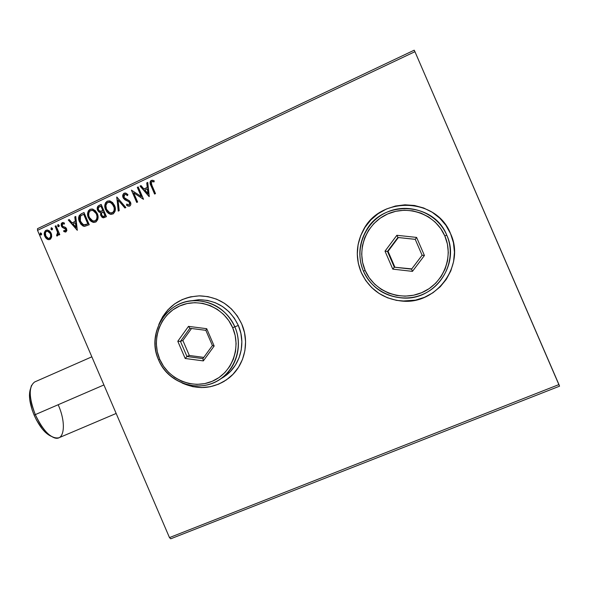 <?xml version="1.0" encoding="UTF-8"?>
<svg xmlns="http://www.w3.org/2000/svg" width="589" height="589" viewBox="0 0 589 589"><rect width="100%" height="100%" fill="white"/><g stroke="black" fill="none" stroke-linecap="round" stroke-linejoin="round"><path stroke-width="0.88" d="M402.022 301.082L415.422 300.147L424.529 297.305L432.93 292.755L440.3 286.666L446.352 279.26L450.835 270.822L453.574 261.678L454.45 252.188L453.434 242.72L450.548 233.656L445.917 225.344L439.725 218.121L432.216 212.261L423.682 207.998L414.472 205.495L404.938 204.832L395.462 206.032L386.399 209.043L378.101 213.726L370.879 219.911L365.003 227.339L360.689 235.74L358.09 244.774L357.302 254.117L358.348 263.416L361.19 272.309C369.347 289.398 382.96 298.984 402.044 301.06C436.567 304.866 465.612 265.264 450.548 233.656C465.619 265.271 436.559 304.896 402.022 301.082C382.938 298.998 369.318 289.413 361.16 272.317L365.688 280.489L371.733 287.631L379.073 293.462L387.437 297.769L396.515 300.383L405.954 301.193L415.414 300.169L424.514 297.327L432.922 292.777L440.3 286.681L446.352 279.274L450.835 270.83L453.574 261.685L454.458 252.188L453.434 242.72L450.548 233.649L445.917 225.337L439.725 218.107L432.208 212.254L423.675 207.991L414.457 205.48L404.923 204.817L395.44 206.017L386.377 209.029L378.072 213.719L370.849 219.903L364.974 227.332L360.659 235.733L358.06 244.774L357.273 254.124L358.318 263.416L361.16 272.317C355.439 258.188 356.08 244.266 363.074 230.542C379.787 195.762 436.53 197.168 450.548 233.649C436.537 197.182 379.817 195.784 363.111 230.549C356.109 244.266 355.469 258.188 361.19 272.309L365.717 280.482L371.762 287.616L379.102 293.447L387.459 297.754L396.53 300.361M218.674 384.131L210.31 386.701L201.6 387.54L192.875 386.627L183.098 383.402C197.374 389.55 211.193 388.784 224.564 381.098M158.883 324.399C166.665 306.368 180.315 296.856 199.833 295.862C219.071 296.768 233.03 306.147 241.726 323.987C249.913 342.378 244.568 365.364 229.46 377.578C214.757 388.696 198.935 390.492 181.994 382.968L192.787 386.678L201.512 387.591L210.229 386.752L218.593 384.183L226.279 379.979L233.001 374.287L238.479 367.33L242.499 359.364L244.899 350.698L245.584 341.679L244.509 332.66L241.726 323.987L237.345 316.006L231.529 309.041L224.519 303.35L216.59 299.168L208.05 296.635L199.244 295.862L190.512 296.856L182.185 299.58L174.587 303.917L168.005 309.689L162.682 316.676L158.809 324.605M170.714 538.802L559.55 386.178L170.714 538.802L169.477 537.595L37.527 230.351L414.943 51.685L558.954 384.573L169.477 537.595L170.714 538.802M414.2 50.198L37.519 228.657L37.527 230.351L169.477 537.595L558.954 384.573L559.55 386.178L414.943 51.685L37.527 230.351L37.519 228.657L414.2 50.198L414.943 51.685L414.2 50.198M51.685 236.859L51.493 234.172L50.58 232.199L49.123 230.697L46.811 230.049L45.353 230.741L44.293 232.979L44.506 235.534L45.699 237.882L47.334 239.281L49.218 239.657L50.617 238.994L51.685 236.859L51.184 233.325L47.834 230.085L46.038 230.292C44.123 231.83 43.711 233.848 44.801 236.336L46.995 239.075L48.313 239.642L49.962 239.428L51.685 236.859M55.992 225.771L55.123 226.183L57.634 232.589L57.56 234.26L56.684 234.775L56.669 235.909L57.273 235.961L58.193 234.967L58.363 233.73L58.922 235.033L59.791 234.621L55.992 225.771L55.123 226.183L57.56 232.257L56.669 235.909L57.464 235.902L58.363 233.73L58.922 235.033L59.791 234.621L55.992 225.771M65.931 231.919L66.874 230.542L66.439 228.466L65.379 227.325L62.832 226.397L62.11 225.116L62.714 223.717L64.319 224.085L64.473 223.025L62.154 222.679L61.219 223.791L61.234 225.653L62.279 227.339L65.644 229.062L65.593 230.741L63.884 230.454L63.7 231.455L65.364 232.044L65.931 231.919L66.609 228.812L65.74 227.575L62.832 226.397L62.257 225.646L62.714 223.717L64.319 224.085L64.473 223.025L62.154 222.679L61.403 226.11L62.279 227.339L65.747 229.268L65.408 230.859L63.884 230.454L63.7 231.455L65.931 231.919M81.326 213.8L79.191 215.589L78.639 217.834L79.066 220.713L80.737 224.034L82.872 225.933L84.566 226.382L89.233 224.718L83.999 212.541L81.326 213.8C78.462 215.699 77.844 218.364 79.478 221.81L83.66 226.242L84.566 226.382L89.233 224.718L83.999 212.541L81.326 213.8M101.183 204.42L97.826 206.334L97.207 208.263L97.627 210.273L98.871 211.944L100.793 212.533L100.572 214.882L101.985 217.245L103.627 217.783L106.44 216.649L101.183 204.42L98.864 205.517C97.185 206.665 96.773 208.256 97.627 210.273L99.622 212.357L100.793 212.533L100.822 215.648L102.736 217.687L106.44 216.649L101.183 204.42M116.85 197.02L118.234 211.112L119.206 210.656L118.05 200.017L124.897 207.983L125.877 207.527L116.85 197.02L118.234 211.112L119.206 210.656L118.05 200.017L124.897 207.983L125.877 207.527L116.85 197.02M137.303 187.361L141.25 196.52L131.421 190.137L136.714 202.439L137.62 202.02L133.666 192.839L143.51 199.251L138.209 186.927L137.303 187.361L138.26 187.052L137.303 187.361L141.25 196.52L131.421 190.137L136.714 202.439L137.62 202.02L133.666 192.839L143.51 199.251L138.209 186.927L137.303 187.361M151.962 185.41L151.24 182.421L152.183 181.53L154.097 181.898L154.156 180.727L151.299 180.367L150.269 181.39L150.055 182.862L154.583 194.053L155.496 193.626L151.962 185.41C151.034 184.026 150.998 182.767 151.852 181.626L154.097 181.898L154.156 180.727L151.299 180.367C149.775 181.861 149.672 183.643 150.998 185.712L154.583 194.053L155.496 193.626L151.962 185.41M149.267 196.549L147.751 182.421L146.757 182.892L147.243 187.42L143.922 188.988L141.014 185.609L140.02 186.072L149.12 196.623L147.751 182.421L146.757 182.892L147.243 187.42L143.922 188.988L141.014 185.609L140.02 186.072L149.267 196.549M128.019 206.062L126.466 205.127L127.923 206.106L129.624 206.143C130.898 205.163 131.185 203.875 130.493 202.292L129.219 200.643L124.809 198.353L123.999 197.286L124.743 194.429L126.075 194.547L127.46 195.614L127.923 194.642L126.215 193.302L123.859 193.347L122.77 195.195L123.373 198.243L125.111 199.943L128.763 201.688L129.779 203.345L129.227 204.81L128.483 204.979L126.849 204.044L126.466 205.127L127.938 206.106L129.624 206.143L130.67 204.965L130.795 203.345L129.617 200.982L124.154 197.587L123.808 195.681L124.448 194.606L125.501 194.341L127.46 195.614L127.923 194.642L125.707 193.096L124.132 193.199L125.509 193.045M114.524 205.421L112.551 202.483L109.532 200.842L107.286 201.158L105.586 202.726L104.857 204.994L105.188 208.572L106.793 211.782L108.494 213.417L111.093 214.374L113.397 213.711L115.054 211.318L115.297 208.344L114.524 205.421L110.607 201.173L107.286 201.158C104.614 203.389 104.047 206.238 105.6 209.699L109.782 214.101L112.889 213.998C115.54 211.745 116.085 208.889 114.524 205.421M97.251 213.557L95.285 210.626L92.282 208.992L90.058 209.301L88.372 210.855L87.651 213.115L87.982 216.678L89.58 219.874L91.273 221.508L93.85 222.465L96.14 221.803L97.781 219.425L98.024 216.465L97.251 213.557L93.069 209.205L90.058 209.301C87.408 211.517 86.848 214.352 88.394 217.797L92.804 222.274L95.639 222.09C98.267 219.852 98.805 217.01 97.251 213.557M77.299 230.321L75.753 216.435L74.796 216.892L75.289 221.339L72.072 222.856L69.222 219.52L68.265 219.977L77.299 230.321L75.753 216.435L74.796 216.892L75.289 221.339L72.072 222.856L69.222 219.52L68.265 219.977L77.299 230.321M59.128 225.322L57.818 224.755L57.862 226.338L58.664 226.728L59.239 226.073L59.128 225.322L57.965 224.652L57.67 226.007L58.414 226.713L59.128 225.322M52.428 228.48L51.118 227.921L51.162 229.496L51.957 229.887L52.539 229.239L52.428 228.48L51.265 227.818L50.978 229.173L51.722 229.879L52.428 228.48M41.547 233.627L40.236 233.06L40.288 234.636L41.075 235.026L41.65 234.37L41.547 233.627L40.391 232.957L40.096 234.304L40.862 235.018L41.547 233.627M191.138 296.731L191.16 296.723C176.207 300.257 165.612 309.122 159.398 323.324L162.785 316.654L168.108 309.667L174.69 303.895L182.288 299.565L190.608 296.841M154.745 193.98L151.211 185.756C149.886 183.687 149.989 181.905 151.513 180.411L152.926 180.249L150.909 180.823L150.357 183.393L154.745 193.98M154.104 181.876L153.125 181.618M149.253 196.557L140.02 186.072L141.102 185.712L140.248 186.117L149.253 196.557M144.143 189.025L147.464 187.464L146.757 182.892L147.765 182.561L146.978 182.936L147.464 187.464L144.143 189.025M148.133 193.648L147.618 188.907L148.133 193.648L144.857 190.07L147.405 188.87L148.133 193.648M143.422 199.296L133.666 192.839L143.422 199.296M136.891 202.358L131.421 190.137L136.891 202.358M141.47 196.557L137.524 187.398L141.47 196.557M127.518 195.482L125.582 194.363L127.401 195.371M128.593 204.987L129.33 204.906L128.027 204.847L126.849 204.044L126.466 205.127L127.04 204.192L126.701 205.156L127.828 205.959M129.609 202.771L129.094 204.876L129.838 202.8L128.38 201.438L129.609 202.771M126.745 200.739L128.616 201.467L126.186 200.422L123.086 197.69L126.745 200.739M124.132 193.199C122.667 194.348 122.321 195.843 123.086 197.69L123.322 197.727C122.549 195.879 122.902 194.385 124.367 193.236L124.132 193.199M125.413 193.037L124.875 193.074M124.618 193.14L123.44 194.046L123.005 195.231L123.108 197.131L123.962 198.78M124.375 199.237L128.211 201.276M128.262 201.372L129.838 202.8M129.941 203.08L129.322 204.906M125.045 207.917L118.05 200.017L125.045 207.917M118.455 211.009L116.703 197.094L118.455 211.009M110.872 214.352L110.025 214.124L105.843 209.721C104.297 206.26 104.857 203.419 107.529 201.195L109.502 200.842L107.529 201.195L106.108 202.344M105.829 202.756L105.637 203.124M105.357 203.853L105.033 206.231L105.843 209.721L107.824 212.695L109.76 214.013M110.916 213.019L112.551 212.784L109.775 212.769L106.491 209.279C105.232 206.489 105.689 204.192 107.861 202.402L110.467 202.417L113.868 205.878L110.71 202.447L109.606 202.16L110.769 202.476L113.67 205.443M113.868 205.878L113.633 205.856C114.884 208.631 114.45 210.936 112.315 212.762L112.551 212.784C114.686 210.958 115.127 208.661 113.868 205.878L114.494 209.669L113.898 211.495L112.764 212.673M112.337 212.872L111.667 213.034M103.37 217.805L100.822 215.648L101.043 212.555L100.933 215.294L102.972 217.702M100.483 212.526L97.877 210.302C97.023 208.278 97.443 206.695 99.114 205.546L101.234 204.545L98.547 205.892L97.538 207.608M97.465 208.167L98.113 210.774L100.034 212.438M100.483 211.392L98.9 210.516L98.275 208.874L98.621 207.424L100.829 206.098L103.031 210.663L101.08 206.128L102.788 210.641L100.483 211.392L103.031 210.663L99.902 211.267L98.518 209.853C97.958 208.315 98.392 207.225 99.813 206.577L101.08 206.128L103.031 210.663L102.574 210.877M101.86 211.193L101.293 211.37M104.327 216.266L103.23 216.472M104.157 216.34L103.62 216.48M103.568 211.915L105.254 215.832L102.803 216.399L101.706 215.206C101.146 213.763 101.536 212.732 102.869 212.106L103.568 211.915L105.254 215.832L103.568 211.915M104.084 216.244L102.663 216.34L101.463 214.286L101.757 212.916L103.325 211.893L105.011 215.81L104.084 216.244M93.644 222.436L88.652 217.82C87.106 214.374 87.665 211.539 90.316 209.331L92.149 208.97L90.316 209.331L88.902 210.472M88.159 211.974L87.96 215.53L88.902 218.364L90.618 220.779L92.981 222.267M93.769 221.118L95.315 220.875L92.745 220.934L89.285 217.385C88.026 214.602 88.468 212.32 90.625 210.538L92.981 210.464L96.618 214.006L93.239 210.487L92.267 210.28L93.533 210.612L96.419 213.571L97.237 217.783L96.648 219.594L95.521 220.772M95.101 220.963L94.431 221.125M96.36 213.984C97.612 216.752 97.178 219.049 95.065 220.86L95.315 220.875C97.428 219.064 97.862 216.774 96.618 214.006L97.023 216.796L96.655 219.064L95.462 220.625L93.725 221.118L91.575 220.352L89.705 218.239L88.725 215.537L88.865 212.666L90.22 210.766L92.407 210.302L94.8 211.635L96.36 213.984M80.619 214.381L79.044 216.693L79.331 220.735L81.709 224.873L84.617 226.382L83.918 226.257L79.743 221.825C78.109 218.386 78.727 215.714 81.591 213.829L81.091 214.087M84.978 225.013L88.07 223.901L83.623 224.895L80.362 221.398L80.472 216.082L83.653 214.205L88.07 223.901L83.91 214.227L88.07 223.901L85.147 224.998M77.292 230.255L68.265 219.977L69.311 219.623L68.538 219.992L77.292 230.255M72.344 222.87L75.554 221.361L74.796 216.892L75.767 216.575L75.061 216.914L75.554 221.361L72.344 222.87M76.239 227.435L75.716 222.782L76.239 227.435L72.984 223.923L75.451 222.767L76.239 227.435M65.431 232.044L63.7 231.455L64.135 230.608L63.973 231.462L64.495 231.757M65.165 230.925L65.681 230.866L66.02 229.276L62.279 227.339L61.403 226.11L62.154 222.679L63.244 222.509M63.016 222.524L61.727 223.305L61.359 224.696M61.477 225.55L62.279 227.089L64.083 228.105M64.518 228.157L65.467 228.576M66.093 229.489L65.585 230.903M58.414 226.713L57.67 226.007L57.965 224.652L58.407 224.615L57.847 225.27L58.156 226.367M59.143 234.923L58.363 233.73L59.143 234.923M57.207 235.968L56.669 235.909L56.956 234.79L57.207 235.968M57.008 234.783L57.42 234.753L57.84 232.265L55.123 226.183L56.043 225.896L55.395 226.198L56.677 229.173M56.993 229.924L57.958 232.935L57.553 234.665M51.722 229.879L50.978 229.173L51.265 227.818L51.699 227.781L51.155 228.429L51.457 229.526M44.749 232.169L44.602 234.702L45.486 237.146L46.921 238.825L48.909 239.686L46.995 239.075L45.088 236.344C43.998 233.855 44.411 231.845 46.325 230.299L47.444 230.027L45.964 230.498L44.963 231.632M47.974 231.234L48.681 231.484M49.086 231.742L50.853 234.474M50.971 234.974L50.661 237.492L49.196 238.508L48.342 238.471L45.67 235.917C44.83 234.076 45.11 232.559 46.502 231.374L47.783 231.249L50.595 233.737L47.525 231.205M50.308 233.73C51.147 235.585 50.882 237.124 49.498 238.339L49.778 238.346C51.162 237.131 51.434 235.593 50.595 233.737L50.588 236.984L48.909 238.508L47.194 237.927L45.949 236.498L45.368 232.788L46.236 231.521L47.687 231.227L48.799 231.735L50.308 233.73M41.112 235.018L40.096 234.304L40.818 232.92L40.28 233.568L40.589 234.658M144.857 190.07L147.405 188.87L147.913 193.612L144.857 190.07M106.491 209.279L105.873 205.487L107.08 202.925L109.26 202.115L112.057 203.492L114.192 207.703L114.104 210.406L113.081 212.224L111.424 213.012L109.79 212.776L107.448 210.943L106.491 209.279M87.813 223.886L84.536 225.013L81.974 223.864L79.78 219.483L79.758 217.694L80.583 215.957L83.653 214.205L87.813 223.886M72.984 223.923L75.451 222.767L75.974 227.42L72.984 223.923M91.84 356.824L34.714 381.944C28.574 386.45 28.765 397.339 35.303 414.612L34.133 415.135L32.137 409.892L29.752 399.754L29.45 395.271L30.569 388.541C28.353 394.895 29.546 403.759 34.133 415.135L35.303 414.612C30.201 401.934 28.949 392.178 31.548 385.346M58.333 405.099C66.417 423.189 64.532 441.654 54.21 437.782C47.363 434.932 41.061 427.209 35.303 414.612L103.922 384.948L35.303 414.612C43.424 431.435 51.272 439.166 58.863 437.796L116.166 413.456M34.133 415.135L36.555 420.193L42.275 428.954L45.338 432.311L51.214 436.302C44.978 433.504 39.286 426.451 34.133 415.135M158.551 359.813L159.729 359.29C151.005 339.367 160.215 314.438 179.711 305.956C199.067 297.18 224.056 307.311 232.677 327.727L234.834 326.814C225.823 305.455 199.671 294.868 179.431 304.057C159.052 312.928 149.429 338.999 158.551 359.813C146.293 333.757 166.194 300.537 194.606 300.618C213.041 301.008 226.448 309.733 234.834 326.814L238.331 325.459C230.085 308.665 216.885 300.081 198.743 299.705L189.268 301.126L199.428 299.691L207.497 300.405L215.316 302.724L222.576 306.56L228.996 311.772L234.312 318.156L238.331 325.459L234.834 326.814C242.653 344.344 237.22 366.306 222.48 377.49C202.167 394.306 168.402 384.72 158.551 359.813C167.379 380.766 192.905 391.648 213.336 382.865C233.907 374.398 244.155 348.04 234.834 326.814L232.677 327.727L228.775 320.63L223.606 314.423L217.37 309.358L210.317 305.625L202.726 303.364L194.893 302.665L187.118 303.541L179.711 305.956L172.945 309.814L167.077 314.946L162.328 321.167L158.875 328.228L156.851 335.87L156.313 343.785L157.285 351.692L159.729 359.29L163.558 366.284L168.623 372.425L174.734 377.468L181.67 381.23L189.165 383.564L196.94 384.374L204.692 383.623L212.136 381.326L218.975 377.578L224.946 372.506L229.813 366.306L233.384 359.216L235.512 351.5L236.108 343.475L235.151 335.443L232.677 327.727C241.586 348.018 231.801 373.22 212.136 381.326C192.596 389.734 168.182 379.331 159.729 359.29L158.551 359.813M220.072 379.235L226.154 375.318C240.665 364.311 246.018 342.702 238.331 325.459L240.879 333.396L241.858 341.664L241.24 349.918L239.046 357.854L235.364 365.151L230.351 371.534L224.203 376.746L220.072 379.235M185.189 358.48L177.79 341.267L188.487 326.365L206.71 328.691L214.16 346.015L203.345 360.902L185.189 358.48L203.345 360.902L214.16 346.015L212.401 345.537L202.903 358.62L186.956 356.5L189.327 355.476L203.794 357.398L189.327 355.476L186.956 356.5L180.448 341.37L182.877 340.494L189.327 355.476L182.877 340.494L180.448 341.37L189.857 328.287L205.856 330.333L212.401 345.537L202.903 358.62L203.345 360.902L202.903 358.62L186.956 356.5L185.189 358.48L186.956 356.5L180.448 341.37L177.79 341.267L185.189 358.48M191.506 328.493L182.877 340.494L191.506 328.493M212.401 345.537L214.16 346.015L206.71 328.691L205.856 330.333L212.401 345.537M205.856 330.333L206.71 328.691L188.487 326.365L189.857 328.287L205.856 330.333M189.857 328.287L188.487 326.365L177.79 341.267L180.448 341.37L189.857 328.287M363.435 271.176L365.143 270.417C355.984 249.626 366.365 223.238 387.658 213.969C408.81 204.39 435.794 214.61 444.828 235.946L446.756 235.129C437.303 212.813 409.075 202.13 386.966 212.165C364.709 221.862 353.864 249.441 363.435 271.176C357.803 257.121 358.797 243.448 366.41 230.166C383.255 199.502 434.049 202.152 446.756 235.129C460.326 263.71 435.33 299.823 403.921 298.093C385.051 296.937 371.556 287.962 363.435 271.176C372.682 293.05 400.196 304.064 422.519 294.478C444.982 285.223 456.541 257.305 446.756 235.129L444.828 235.946L440.705 228.539L435.19 222.105L428.498 216.877L420.899 213.078L412.69 210.833L404.194 210.236L395.742 211.296L387.658 213.969L380.251 218.144L373.809 223.658L368.559 230.284L364.701 237.772L362.382 245.841L361.675 254.176L362.61 262.473L365.143 270.417L369.185 277.713L374.582 284.082L381.135 289.287L388.6 293.123L396.691 295.45L405.114 296.164L413.544 295.236L421.665 292.696L429.153 288.632L435.72 283.199L441.102 276.587L445.093 269.063L447.53 260.912L448.31 252.46L447.397 244.023L444.828 235.946C454.185 257.143 443.142 283.839 421.665 292.696C400.314 301.877 373.986 291.349 365.143 270.417L363.435 271.176M392.782 269.129L385.015 251.157L396.868 235.291L416.607 237.419L424.426 255.508L412.447 271.367L392.782 269.129L412.447 271.367L424.426 255.508L422.099 255.228L411.578 269.151L394.306 267.2L411.77 268.901L394.306 267.2L387.481 251.4L388.048 251.334L394.807 266.979L388.048 251.334L387.481 251.4L397.899 237.47L415.23 239.34L397.899 237.47L398.363 237.536L388.048 251.334L398.363 237.536L415.238 239.362L422.099 255.228L411.578 269.151L412.447 271.367L411.578 269.151L394.306 267.2L392.782 269.129L394.306 267.2L387.481 251.4L385.015 251.157L392.782 269.129M422.099 255.228L424.426 255.508L416.607 237.419L415.23 239.34L422.099 255.228M415.23 239.34L416.607 237.419L396.868 235.291L397.899 237.47L415.23 239.34M397.899 237.47L396.868 235.291L385.015 251.157L387.481 251.4L397.899 237.47M198.743 299.705L194.606 300.618M226.154 375.318L222.48 377.49"/></g></svg>
